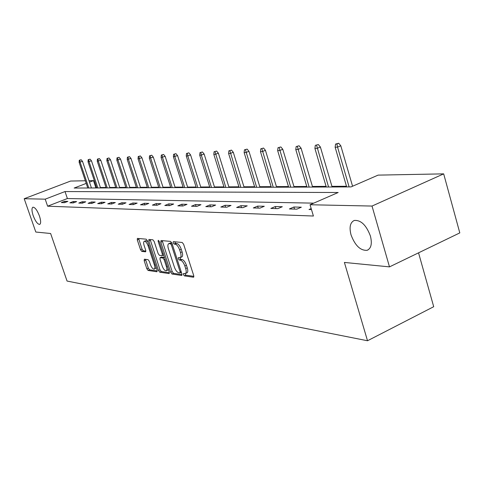 <?xml version="1.0" encoding="UTF-8"?>
<svg xmlns="http://www.w3.org/2000/svg" width="484" height="484" viewBox="0 0 484 484"><rect width="100%" height="100%" fill="white"/><g stroke="black" fill="none" stroke-linecap="round" stroke-linejoin="round"><path stroke-width="0.73" d="M183.412 274.585L184.386 275.868L193.425 277.217L193.733 275.614L183.63 244.299L182.208 242.472L173.284 241.655L173.097 242.805L174.065 244.063L175.208 244.172C176.932 244.656 178.421 246.586 179.673 249.962L180.508 252.551C181.331 255.395 181.197 257.113 180.102 257.706L178.354 257.621L178.269 258.74L179.243 260.011L180.387 260.15C182.123 260.682 183.611 262.624 184.858 265.982L185.693 268.559C186.503 271.349 186.37 273.036 185.287 273.611L183.496 273.49L183.412 274.585M184.912 273.666L185.947 275.172L193.89 276.346M174.585 241.77L175.644 243.385L176.787 243.494L175.208 244.172M179.758 257.76L180.81 259.327L181.96 259.466L180.387 260.15M39.446 216.003C37.171 210.171 34.993 207.237 32.912 207.194C31.587 208.114 31.678 210.921 33.178 215.622C35.435 221.406 37.613 224.334 39.706 224.401C41.031 223.511 40.946 220.716 39.446 216.003M370.405 236.004C366.273 225.09 360.889 219.905 354.246 220.462C350.18 222.422 349.103 227.214 351.021 234.831C355.075 245.6 360.441 250.754 367.126 250.307C371.192 248.443 372.281 243.676 370.405 236.004M144.371 259.188L144.165 260.688L146.833 268.747L148.092 270.447L156.919 271.766L157.143 270.26L147.481 240.881L146.192 239.175L137.371 238.388L137.299 239.919L140.542 249.72L141.8 251.408L145.636 251.825L145.714 250.307L144.099 245.4C143.421 243.131 143.494 241.758 144.317 241.28C145.654 241.268 146.906 242.774 148.086 245.811L154.438 265.117C155.098 267.343 155.025 268.68 154.214 269.134C152.865 269.128 151.601 267.604 150.421 264.56L149.368 261.378L148.092 259.666L144.371 259.188M86.225 183.4L74.143 188.046L351.039 186.903L378.083 175.123L443.677 173.859L459.8 232.895L389.493 266.878L344.396 262.437L367.513 340.754L67.058 281.053L50.62 233.5L35.804 232.036L24.2 198.724L70.616 181.052L85.341 180.768M389.493 266.878L372.021 206.057L310.044 204.75L338.171 192.505L65.013 191.555L45.2 199.166L24.2 198.724M313.753 203.141L67.391 198.537L47.62 206.196L313.408 216.027L310.044 204.75M47.62 206.196L45.2 199.166M170.64 272.232L171.983 274.017L181.615 275.45L181.893 273.877L171.929 243.192L170.549 241.401L161.051 240.53L160.809 242.139L170.64 272.232L172.177 271.56L173.52 273.339L182.051 274.597M168.995 273.569L159.781 272.196L158.48 270.453L148.8 241.008L148.891 239.447L152.865 239.786L154.178 241.516L158.147 253.61L159.466 255.358L162.219 255.655L162.322 254.094L158.171 241.407L158.244 240.294L159.266 241.51L169.243 272.026L168.995 273.569L169.297 273.436M367.513 340.754L433.706 306.705L418.545 252.836M311.182 208.556L309.01 209.505L311.484 209.572M301.338 207.194L293.897 207.007L289.396 208.955L296.807 209.167L301.338 207.194M282.311 206.722L275.269 206.547L270.858 208.441L277.864 208.634L282.311 206.722M264.306 206.275L257.633 206.105L253.301 207.951L259.938 208.132L264.306 206.275M247.233 205.845L240.905 205.688L236.646 207.485L242.95 207.66L247.233 205.845M231.031 205.446L225.012 205.295L220.837 207.043L226.821 207.213L231.031 205.446M215.628 205.059L209.905 204.92L205.803 206.626L211.496 206.783L215.628 205.059M200.969 204.696L195.518 204.563L191.489 206.226L196.909 206.378L200.969 204.696M186.999 204.351L181.802 204.218L177.84 205.845L183.012 205.99L186.999 204.351M173.677 204.018L168.716 203.897L164.82 205.482L169.757 205.621L173.677 204.018M160.954 203.703L156.211 203.582L152.387 205.131L157.1 205.264L160.954 203.703M148.794 203.401L144.256 203.286L140.493 204.805L145 204.926L148.794 203.401M137.153 203.111L132.81 203.002L129.107 204.484L133.427 204.605L137.153 203.111M126.003 202.832L121.841 202.729L118.199 204.181L122.337 204.296L126.003 202.832M115.319 202.566L111.32 202.469L107.738 203.891L111.713 204L115.319 202.566M105.064 202.312L101.229 202.215L97.701 203.607L101.513 203.716L105.064 202.312M95.215 202.064L91.53 201.973L88.058 203.341L91.724 203.443L95.215 202.064M85.753 201.828L82.207 201.743L78.789 203.08L82.31 203.177L85.753 201.828M76.647 201.604L73.235 201.519L69.871 202.832L73.259 202.929L76.647 201.604M67.881 201.386L64.602 201.302L61.286 202.59L64.547 202.681L67.881 201.386M352.564 186.237L340.803 145.769L337.554 147.118L349.109 186.909M346.49 186.267L331.921 186.34M326.083 186.37L312.428 186.437M306.771 186.467L293.957 186.534M288.476 186.558L276.437 186.618M271.113 186.649L259.781 186.703M254.614 186.727L243.942 186.782M238.921 186.806L228.853 186.86M223.971 186.884L214.466 186.927M209.711 186.951L200.727 186.999M196.099 187.024L187.598 187.066M183.091 187.084L175.045 187.126M170.646 187.151L163.017 187.187M158.728 187.211L151.492 187.248M147.305 187.266L140.439 187.302M136.349 187.32L129.827 187.35M125.828 187.375L119.627 187.405M115.718 187.423L109.82 187.453M105.996 187.471L100.382 187.502M96.637 187.52L94.67 187.961M443.677 173.859L372.021 206.057M88.995 180.701L93.479 180.611L89.486 182.147M95.796 187.526L93.479 180.611M67.391 198.537L65.013 191.555M293.897 207.007L294.526 209.1M275.269 206.547L275.892 208.58M257.633 206.105L258.244 208.09M240.905 205.688L241.504 207.618M225.012 205.295L225.604 207.176M209.905 204.92L210.486 206.753M195.518 204.563L196.087 206.353M181.802 204.218L182.365 205.972M168.716 203.897L169.267 205.603M156.211 203.582L156.756 205.258M144.256 203.286L144.789 204.92M132.81 203.002L133.336 204.605M121.841 202.729L122.355 204.29M111.32 202.469L111.822 203.958M101.229 202.215L101.707 203.637M91.53 201.973L91.99 203.334M82.207 201.743L82.649 203.044M73.235 201.519L73.659 202.772M64.602 201.302L65.007 202.506M185.457 273.539L186.854 272.922C187.937 272.341 188.076 270.659 187.266 267.864L185.693 268.559M181.96 259.466C183.696 259.993 185.191 261.935 186.431 265.293L187.266 267.864M180.254 257.639L181.675 257.022C182.777 256.423 182.916 254.705 182.093 251.868L180.508 252.551M176.787 243.494C178.517 243.984 180.006 245.908 181.252 249.278L182.093 251.868M162.194 240.639L172.177 271.56M179.933 272.952L180.127 271.851L171.39 244.964L170.428 243.712L168.795 243.646C167.724 244.251 167.597 245.957 168.42 248.776L174.361 267.017C175.577 270.296 177.035 272.22 178.735 272.776L179.933 272.952M170.235 243.035L171.868 243.035M169.4 272.728L161.293 271.536L159.781 272.196M150.155 239.538L159.992 269.794L161.293 271.536M162.243 266.109C163.447 269.225 164.76 270.786 166.175 270.786C167.022 270.326 167.107 268.959 166.442 266.69L164.173 259.757L162.842 257.996L160.083 257.688L159.986 259.23L162.243 266.109M166.29 270.731L167.7 270.114L168.341 269.255M164.445 257.349L162.842 257.996M161.468 257.137L164.379 257.331M154.323 269.086L156.308 267.712M147.753 241.716L145.751 240.681M138.63 238.479L142.036 249.091L143.294 250.779L145.884 251.069M145.496 259.333L148.322 268.106L149.58 269.806L157.3 270.943M336.912 143.99L338.715 143.246L335.569 144.075L336.912 143.99L337.554 147.118L335.146 147.257L346.677 186.921M335.146 147.257L335.569 144.075M338.715 143.246L340.803 145.769M318.351 144.547L315.314 145.351L318.351 144.547L320.384 147.003L317.195 148.31L314.915 148.449L326.27 187.006M316.578 145.273L328.563 186.993M320.384 147.003L332.109 186.981M314.915 148.449L315.314 145.351M299.094 145.781L296.154 146.561L299.094 145.781L301.072 148.171L297.938 149.441L295.784 149.568L306.953 187.084M297.351 146.483L309.131 187.072M301.072 148.171L312.616 187.06M295.784 149.568L296.154 146.561M280.853 146.948L278.01 147.705L280.853 146.948L282.783 149.272L279.704 150.518L277.665 150.639L288.658 187.157M279.141 147.632L290.721 187.151M282.783 149.272L294.139 187.139M277.665 150.639L278.01 147.705M263.55 148.056L260.797 148.794L263.55 148.056L265.432 150.318L262.413 151.534L260.471 151.649L271.288 187.229M261.874 148.727L273.248 187.223M265.432 150.318L276.612 187.211M260.471 151.649L260.797 148.794M247.118 149.108L244.444 149.828L247.118 149.108L248.951 151.317L245.987 152.496L244.142 152.605L254.79 187.296M245.467 149.762L256.653 187.29M248.951 151.317L259.956 187.278M244.142 152.605L244.444 149.828M231.491 150.107L228.896 150.808L231.491 150.107L233.282 152.26L230.366 153.416L228.611 153.519L239.09 187.362M229.87 150.748L240.863 187.356M233.282 152.26L244.111 187.344M228.611 153.519L228.896 150.808M216.608 151.056L214.085 151.74L216.608 151.056L218.357 153.162L215.489 154.293L213.819 154.39L224.14 187.423M215.011 151.686L225.828 187.417M218.357 153.162L229.023 187.405M213.819 154.39L214.085 151.74M202.421 151.964L199.971 152.635L202.421 151.964L204.127 154.021L201.314 155.122L199.717 155.219L209.881 187.483M200.854 152.575L201.314 155.122L211.49 187.477M204.127 154.021L214.63 187.465M199.717 155.219L199.971 152.635M188.881 152.835L186.491 153.482L188.881 152.835L190.551 154.844L187.78 155.921L186.261 156.011L196.262 187.538M187.338 153.428L187.78 155.921L197.805 187.532M190.551 154.844L200.89 187.52M186.261 156.011L186.491 153.482M175.94 153.658L173.617 154.299L175.94 153.658L177.58 155.624L173.399 156.768L183.254 187.592M174.428 154.245L174.857 156.677L184.725 187.586M177.58 155.624L187.762 187.574M173.399 156.768L173.617 154.299M163.568 154.45L161.305 155.074L163.568 154.45L165.171 156.374L161.099 157.488L170.804 187.647M162.079 155.025L162.491 157.409L172.213 187.641M165.171 156.374L175.202 187.629M161.099 157.488L161.305 155.074M151.728 155.213L149.52 155.818L151.728 155.213L153.295 157.088L149.326 158.183L158.885 187.695M150.258 155.769L150.657 158.105L160.234 187.689M153.295 157.088L163.175 187.677M149.326 158.183L149.52 155.818M140.378 155.939L138.224 156.532L140.378 155.939L141.915 157.778L138.043 158.843L147.457 187.744M138.932 156.489L139.319 158.77L148.751 187.738M141.915 157.778L151.649 187.725M138.043 158.843L138.224 156.532M129.494 156.634L127.395 157.215L129.494 156.634L131.001 158.437L127.219 159.478L136.5 187.786M128.072 157.173L128.448 159.405L137.74 187.78M131.001 158.437L140.596 187.768M127.219 159.478L127.395 157.215M119.046 157.3L116.995 157.869L119.046 157.3L120.522 159.067L116.832 160.089L125.973 187.828M117.648 157.832L118.005 160.023L127.171 187.822M120.522 159.067L129.978 187.81M116.832 160.089L116.995 157.869M109.009 157.941L107.006 158.504L109.009 157.941L110.455 159.678L106.849 160.676L115.864 187.871M107.63 158.462L107.98 160.609L117.013 187.865M110.455 159.678L119.778 187.852M106.849 160.676L107.006 158.504M99.359 158.564L97.399 159.109L99.359 158.564L100.781 160.258L97.254 161.245L106.141 187.913M98.004 159.073L98.343 161.178L107.242 187.907M100.781 160.258L109.971 187.895M97.254 161.245L97.399 159.109M90.072 159.157L88.155 159.69L90.072 159.157L91.47 160.821L88.021 161.783L96.782 187.949M88.741 159.653L89.068 161.723L97.841 187.943M91.47 160.821L100.527 187.937M88.021 161.783L88.155 159.69M81.137 159.726L79.261 160.252L81.137 159.726L82.504 161.366L79.128 162.309L87.767 187.986M79.818 160.216L80.138 162.249L88.79 187.986M82.504 161.366L91.44 187.974M79.128 162.309L79.261 160.252M185.947 275.172L184.386 275.868M175.644 243.385L174.065 244.063M180.81 259.327L179.243 260.011M186.431 265.293L184.858 265.982M181.252 249.278L179.673 249.962M193.775 277.06L193.425 277.217M162.364 241.486L160.809 242.139M181.942 275.305L181.615 275.45M173.52 273.339L171.983 274.017M181.385 272.31L180.157 272.849M181.095 271.421L180.127 271.851M172.364 244.547L171.39 244.964M171.893 243.089L170.428 243.712M170.816 242.932L169.249 243.597M159.992 269.794L158.48 270.453M150.324 240.367L148.8 241.008M163.253 253.695L162.322 254.094M159.067 241.026L158.171 241.407M167.367 266.285L166.442 266.69M165.098 259.351L164.173 259.757M161.753 257.016L160.222 257.676M155.328 264.73L154.438 265.117M148.975 245.436L148.086 245.811M143.294 250.779L141.8 251.408M142.036 249.091L140.542 249.72M138.799 239.29L137.299 239.919M149.58 269.806L148.092 270.447M148.322 268.106L146.833 268.747M145.66 260.053L144.165 260.688M368.239 249.78L367.126 250.307M181.397 272.347L180.078 272.928M170.362 242.98L168.795 243.646M163.689 255.026L162.261 255.637M161.614 257.028L160.083 257.688M145.835 240.645L144.317 241.28"/></g></svg>
